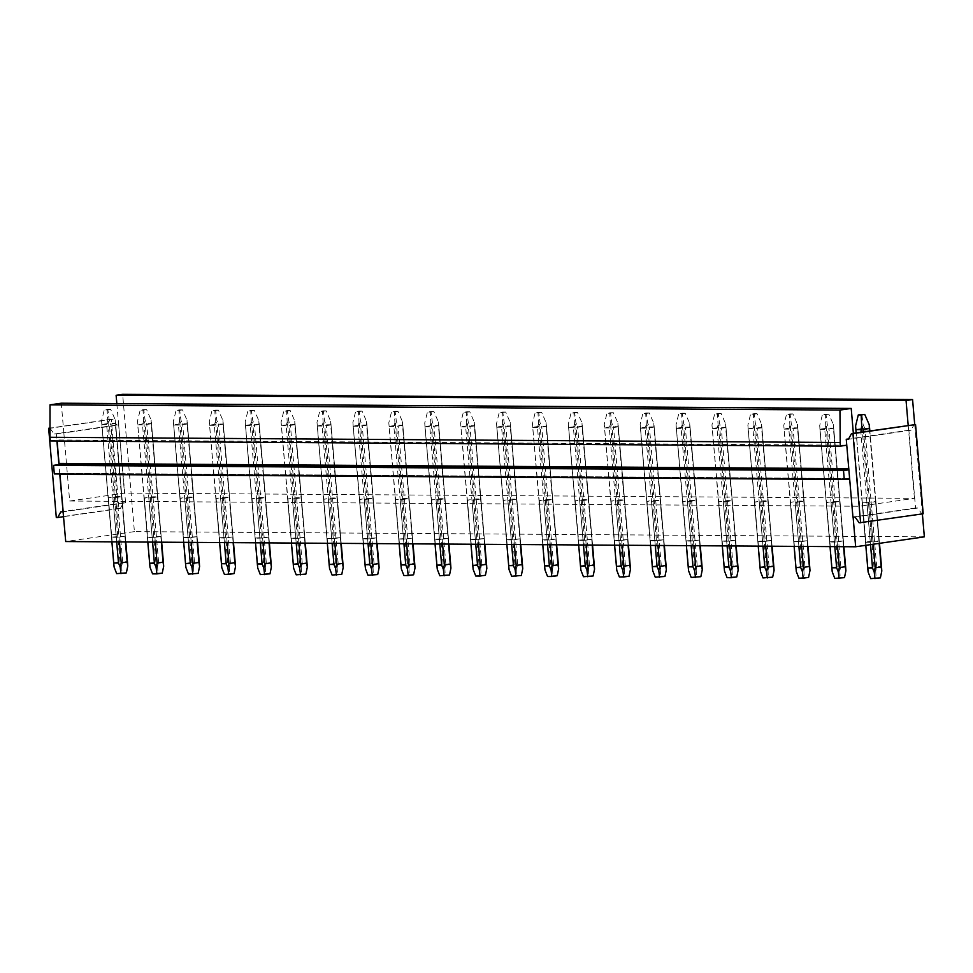 <?xml version="1.0" encoding="UTF-8"?>
<svg xmlns="http://www.w3.org/2000/svg" width="973" height="973" viewBox="0 0 973 973"><rect width="100%" height="100%" fill="white"/><g stroke="black" fill="none" stroke-linecap="round" stroke-linejoin="round"><path stroke-width="0.73" stroke-dasharray="4.87 3.65" d="M866.931 502.834L870.312 542.302L873.036 542.095L869.643 502.627L875.907 501.594L862.139 502.773L869.643 502.627M873.036 542.095L878.96 541.243L875.578 501.776M69.667 501.022L124.495 493.104L914.438 498.334L859.609 506.252L69.667 501.022L63.841 432.961L54.172 434.031L50 428.278M833.739 502.396L840.003 501.35L835.211 501.277L826.235 502.53L833.739 502.396L837.121 541.864L834.408 542.07L829.616 541.997L826.564 502.348M797.836 502.153L804.099 501.107L799.307 501.046L790.331 502.287L797.836 502.153L801.217 541.62L793.737 541.803L790.66 502.104M761.932 501.922L768.184 500.876L763.391 500.803L754.428 502.056L761.932 501.922L765.313 541.389L762.601 541.596L757.809 541.523L754.744 501.873M726.028 501.679L732.28 500.633L727.488 500.56L718.512 501.813L726.028 501.679L729.409 541.146L721.93 541.329L718.84 501.63M690.112 501.448L696.376 500.402L691.584 500.329L682.608 501.582L690.112 501.448L693.506 540.903L690.781 541.122L685.989 541.049L682.937 501.399M654.209 501.204L660.472 500.158L655.68 500.086L646.704 501.338L654.209 501.204L657.59 540.672L650.122 540.854L647.033 501.156M618.305 500.961L624.569 499.927L619.777 499.854L610.801 501.107L618.305 500.961L621.686 540.429L618.974 540.647L614.182 540.574L611.129 500.925M582.401 500.73L588.653 499.684L583.861 499.611L574.897 500.864L582.401 500.73L585.782 540.197L583.07 540.404L578.278 540.331L575.213 500.681M546.498 500.487L552.749 499.453L547.957 499.38L538.981 500.633L546.498 500.487L549.879 539.954L542.399 540.137L539.31 500.438M510.582 500.256L516.845 499.21L512.053 499.137L503.077 500.39L510.582 500.256L513.975 539.723L511.251 539.93L506.459 539.857L503.406 500.207M474.678 500.013L480.942 498.979L476.15 498.906L467.174 500.158L474.678 500.013L478.059 539.48L470.579 539.662L467.502 499.964M438.774 499.781L445.026 498.735L440.246 498.663L431.27 499.915L438.774 499.781L442.156 539.249L439.443 539.456L434.651 539.383L431.598 499.733M402.871 499.538L409.122 498.492L404.33 498.431L395.366 499.672L402.871 499.538L406.252 539.006L398.772 539.188L395.683 499.49M366.967 499.307L373.218 498.261L368.426 498.188L359.451 499.441L366.967 499.307L370.348 538.774L367.636 538.981L362.844 538.908L359.779 499.258M331.051 499.064L337.315 498.018L332.523 497.945L323.547 499.198L331.051 499.064L334.444 538.531L326.964 538.714L323.875 499.015M295.147 498.821L301.411 497.787L296.619 497.714L287.643 498.967L295.147 498.821L298.529 538.288L295.816 538.507L291.024 538.434L287.972 498.784M259.244 498.59L265.495 497.544L260.703 497.471L251.739 498.723L259.244 498.59L262.625 538.057L255.145 538.239L252.056 498.541M223.34 498.346L229.592 497.312L224.799 497.239L215.836 498.492L223.34 498.346L226.721 537.814L224.009 538.033L219.217 537.96L216.152 498.298M187.424 498.115L193.688 497.069L188.896 496.996L179.92 498.249L187.424 498.115L190.817 537.582L188.093 537.789L183.313 537.716L180.248 498.067M151.52 497.872L157.784 496.838L152.992 496.765L144.016 498.018L151.52 497.872L154.902 537.339L147.434 537.522L144.345 497.823M115.617 497.641L121.88 496.595L117.088 496.522L108.112 497.775L115.617 497.641L118.998 537.108L116.286 537.315L111.494 537.242L108.441 497.592M116.821 403.576L118.67 425.031L63.841 432.961L61.287 403.211M118.937 424.994L116.784 424.982L112.698 419.241L111.263 419.229L118.913 508.453L120.348 508.465L123.449 502.773L125.602 502.786L118.67 425.031L124.495 493.104M908.186 425.396L914.438 498.334M870.312 542.302L865.556 542.277L862.175 502.81M871.115 501.521L874.496 540.988L879.264 541.012L875.882 501.545M116.784 424.982L54.172 434.031M125.602 502.786L63.172 511.81M924.35 536.853L134.408 531.623L122.647 394.345M134.408 531.623L65.714 541.547M112.698 419.241L50.085 428.278M922.38 513.902L914.717 424.544M923.207 513.78L921.772 513.768L917.697 508.028L915.544 508.015L908.867 430.224L911.02 430.236L914.121 424.544M915.544 508.015L852.932 517.064M917.697 508.028L855.085 517.077M59.742 473.973L58.903 464.133M59.888 473.973A1.155 0.9 90.4 0 0 58.964 473.267L54.306 473.936M56.92 440.976L57.006 439.966L57.103 440.976M846.765 445.22L848.772 468.645M848.833 469.363A1.155 0.9 90.4 0 0 848.955 468.645M846.948 445.196L57.006 439.966M853.114 517.064L849.891 479.519A1.155 0.9 90.4 0 0 849.648 478.85M50.304 440.939L56.835 439.991L56.325 434.043M921.772 513.768L859.159 522.817M911.02 430.236L848.407 439.285M908.867 430.224L848.602 438.932M859.609 506.252L853.357 433.326M111.263 419.229L50 428.084M118.913 508.453L56.3 517.502M120.348 508.465L63.586 516.663M123.449 502.773L60.837 511.822M874.496 540.988L871.784 541.195L868.403 501.727M871.784 541.195L865.848 542.046L862.467 502.579M837.121 541.864L843.056 541L839.675 501.533M829.945 541.815L843.056 541M801.217 541.62L807.152 540.769L803.771 501.302M794.041 541.572L807.152 540.769M765.313 541.389L771.248 540.526L767.867 501.059M758.137 541.341L771.248 540.526M729.409 541.146L735.345 540.283L731.951 500.827M722.221 541.097L735.345 540.283M693.506 540.903L699.429 540.051L696.048 500.584M686.318 540.866L699.429 540.051M657.59 540.672L663.525 539.808L660.144 500.341M650.414 540.623L663.525 539.808M621.686 540.429L627.621 539.577L624.24 500.11M614.51 540.38L627.621 539.577M585.782 540.197L591.718 539.334L588.337 499.867M578.607 540.149L591.718 539.334M549.879 539.954L555.814 539.103L552.421 499.636M542.691 539.906L555.814 539.103M513.975 539.723L519.898 538.86L516.517 499.392M506.787 539.674L519.898 538.86M478.059 539.48L483.995 538.628L480.613 499.161M470.883 539.431L483.995 538.628M442.156 539.249L448.091 538.385L444.71 498.918M434.98 539.2L448.091 538.385M406.252 539.006L412.187 538.154L408.806 498.687M399.064 538.957L412.187 538.154M370.348 538.774L376.283 537.911L372.89 498.444M363.16 538.726L376.283 537.911M334.444 538.531L340.368 537.668L336.986 498.212M327.256 538.483L340.368 537.668M298.529 538.288L304.464 537.437L301.083 497.969M291.353 538.251L304.464 537.437M262.625 538.057L268.56 537.193L265.179 497.726M255.449 538.008L268.56 537.193M226.721 537.814L232.656 536.962L229.275 497.495M219.533 537.765L232.656 536.962M190.817 537.582L196.753 536.719L193.359 497.252M183.629 537.534L196.753 536.719M154.902 537.339L160.837 536.488L157.456 497.021M147.726 537.291L160.837 536.488M118.998 537.108L124.933 536.245L121.552 496.777M111.822 537.06L124.933 536.245M843.36 540.781L839.967 501.314M829.653 542.034L826.259 502.567L829.616 541.997M834.408 542.07L831.027 502.603M835.88 540.952L832.499 501.484M838.592 540.745L835.211 501.277M804.099 501.107L807.481 540.574L804.063 501.071M790.331 502.287L793.713 541.754L790.356 502.336M798.505 541.827L795.123 502.36M799.976 540.72L796.583 501.253M802.689 540.501L799.307 501.046M771.54 540.295L768.159 500.84L771.577 540.343M757.833 541.56L754.452 502.092L757.809 541.523M762.601 541.596L759.22 502.129M764.06 540.477L760.679 501.01M766.785 540.27L763.391 500.803M732.28 500.633L735.661 540.1L732.255 500.596M721.93 541.329L718.548 501.861M726.697 541.353L723.304 501.886M728.157 540.246L724.776 500.779M730.869 540.027L727.488 500.56M699.733 539.82L696.352 500.353M686.026 541.085L682.645 501.618M690.781 541.122L687.4 501.654M692.253 540.003L688.872 500.536M694.965 539.796L691.584 500.329M663.829 539.589L660.436 500.122M650.122 540.854L646.729 501.387M654.878 540.879L651.496 501.411M656.349 539.76L652.968 500.304M659.062 539.553L655.68 500.086M627.913 539.346L624.532 499.879M614.206 540.611L610.825 501.144M618.974 540.647L615.593 501.18M620.446 539.529L617.052 500.061M623.158 539.322L619.777 499.854M592.01 539.115L588.629 499.648M578.303 540.368L574.921 500.913M583.07 540.404L579.689 500.937M584.53 539.285L581.149 499.818M587.254 539.078L583.861 499.611M556.106 538.872L552.725 499.404M542.399 540.137L539.018 500.669M547.167 540.161L543.773 500.706M548.626 539.054L545.245 499.587M551.338 538.847L547.957 499.38M520.202 538.641L516.821 499.173M506.495 539.893L503.114 500.426M511.251 539.93L507.87 500.463M512.722 538.811L509.341 499.344M515.435 538.604L512.053 499.137M484.299 538.397L480.905 498.93M470.579 539.662L467.198 500.195M475.347 539.687L471.966 500.219M476.819 538.58L473.437 499.113M479.531 538.373L476.15 498.906M448.383 538.166L445.002 498.699L448.419 538.203M434.676 539.419L431.294 499.952L434.651 539.383M439.443 539.456L436.062 499.988M440.915 538.337L437.522 498.869M443.627 538.13L440.246 498.663M409.122 498.492L412.503 537.96L409.098 498.456M395.366 499.672L398.748 539.139L395.391 499.721M403.54 539.212L400.158 499.745M404.999 538.105L401.618 498.638M407.711 537.887L404.33 498.431M376.575 537.68L373.194 498.225L376.6 537.728M362.868 538.945L359.487 499.477L362.844 538.908M367.636 538.981L364.243 499.514M369.095 537.862L365.714 498.395M371.808 537.655L368.426 498.188M337.315 498.018L340.696 537.485L337.29 497.981M326.964 538.714L323.571 499.246M331.72 538.738L328.339 499.271M333.192 537.631L329.811 498.164M335.904 537.412L332.523 497.945M304.768 537.205L301.375 497.738M291.049 538.47L287.667 499.003M295.816 538.507L292.435 499.04M297.288 537.388L293.895 497.921M300 537.181L296.619 497.714M268.852 536.974L265.471 497.507M255.145 538.239L251.764 498.772M259.913 538.264L256.531 498.796M261.372 537.145L257.991 497.69M264.097 536.938L260.703 497.471M232.948 536.731L229.567 497.264M219.241 537.996L215.86 498.529M224.009 538.033L220.628 498.565M225.468 536.914L222.087 497.446M228.181 536.707L224.799 497.239M197.045 536.5L193.663 497.033M183.338 537.753L179.956 498.285M188.093 537.789L184.712 498.322M189.565 536.67L186.184 497.203M192.277 536.464L188.896 496.996M161.141 536.257L157.76 496.789M147.434 537.522L144.04 498.054M152.189 537.546L148.808 498.091M153.661 536.439L150.28 496.972M156.373 536.232L152.992 496.765M125.225 536.026L121.844 496.558M111.518 537.278L108.137 497.811M116.286 537.315L112.904 497.848M117.757 536.196L114.364 496.729M120.47 535.989L117.088 496.522M873.219 544.235L863.574 431.842M879.154 543.384L869.509 430.99M870.519 544.637L860.886 432.231M876.709 566.724L864.839 428.302L869.607 428.339L881.465 566.748L876.709 566.724L875.712 570.932L873.985 566.931L868.062 567.794L855.595 425.882M868.062 567.794L868.123 572.027M865.812 545.306L856.179 432.912L865.788 545.318M875.712 570.932L876.077 577.853L870.713 578.619M864.839 428.302L863.185 424.787L861.871 414.401M873.985 566.931L862.127 428.509L863.185 424.787M862.127 428.509L856.191 429.373M880.383 577.877L876.077 577.853M843.542 546.692L833.399 428.327L827.464 429.178L825.785 425.688L825.262 414.693L822.392 414.68L825.968 414.157L827.281 424.544L828.935 428.059L833.691 428.096L833.375 424.593L828.838 414.182L825.262 414.693M837.534 546.656L827.464 429.178M834.798 546.644L824.751 429.385L825.785 425.688M833.399 428.327L833.375 424.593M833.691 428.096L845.561 566.517L840.794 566.481L839.808 570.689L838.081 566.7L832.146 567.551L819.692 425.639L822.392 414.68M832.146 567.551L832.219 571.796M819.825 427.792L830.018 546.607L819.692 425.639M839.808 570.689L840.173 577.609L834.798 578.388M828.838 414.182L825.968 414.157M838.081 566.7L826.223 428.278L827.281 424.544M840.794 566.481L828.935 428.059M826.223 428.278L820.288 429.129M824.751 429.385L819.984 429.361M844.479 577.646L840.173 577.609M807.639 546.461L797.495 428.084L791.56 428.947L789.881 425.444L789.358 414.462L786.488 414.437L790.064 413.926L791.377 424.313L793.031 427.828L797.787 427.865L797.471 424.35L792.934 413.939L789.358 414.462M801.63 546.425L791.56 428.947M798.894 546.4L788.848 429.154L789.881 425.444M797.495 428.084L797.471 424.35M797.787 427.865L809.658 566.274L804.89 566.25L803.905 570.458L802.178 566.456L796.242 567.308L783.788 425.408L786.488 414.437M796.242 567.308L796.315 571.552M794.138 546.376L783.788 425.408M803.905 570.458L804.257 577.378L798.894 578.144M792.934 413.939L790.064 413.926M802.178 566.456L790.307 428.035L791.377 424.313M804.89 566.25L793.031 427.828M790.307 428.035L784.384 428.898M788.848 429.154L784.08 429.117M808.575 577.403L804.257 577.378M771.735 546.218L761.591 427.852L755.656 428.704L753.966 425.213L753.455 414.218L750.572 414.206L754.16 413.683L755.462 424.07L757.116 427.585L761.883 427.621L761.567 424.119L757.03 413.707L753.455 414.218M765.727 546.181L755.656 428.704M762.99 546.169L752.944 428.911L753.966 425.213M761.591 427.852L761.567 424.119M761.883 427.621L773.754 566.043L768.986 566.006L768.001 570.214L766.274 566.213L760.339 567.077L747.872 425.165L750.572 414.206M760.339 567.077L760.412 571.309M748.018 427.317L758.198 546.133L747.872 425.165M768.001 570.214L768.354 577.135L762.99 577.913M757.03 413.707L754.16 413.683M766.274 566.213L754.403 427.804L755.462 424.07M768.986 566.006L757.116 427.585M754.403 427.804L748.468 428.655M752.944 428.911L748.176 428.886M772.659 577.159L768.354 577.135M735.831 545.987L725.676 427.609L719.752 428.461L718.062 424.97L717.539 413.987L714.669 413.963L718.244 413.452L719.558 423.839L721.212 427.354L725.98 427.378L725.651 423.875L721.127 413.464L717.539 413.987M729.823 545.95L719.752 428.461M727.086 545.926L717.028 428.679L718.062 424.97M725.676 427.609L725.651 423.875M725.98 427.378L737.838 565.799L733.083 565.775L732.085 569.983L730.37 565.982L724.435 566.833L711.968 424.933L714.669 413.963M724.435 566.833L724.496 571.078M722.319 545.889L711.968 424.933M732.085 569.983L732.45 576.904L727.086 577.67M721.127 413.464L718.244 413.452M730.37 565.982L718.5 427.561L719.558 423.839M733.083 565.775L721.212 427.354M718.5 427.561L712.564 428.424M717.028 428.679L712.272 428.643M736.756 576.928L732.45 576.904M699.928 545.744L689.772 427.366L683.837 428.229L682.158 424.739L681.635 413.744L678.765 413.72L682.341 413.209L683.654 423.596L685.308 427.111L690.076 427.147L689.748 423.632L685.211 413.233L681.635 413.744M693.907 545.707L683.837 428.229M691.183 545.695L681.124 428.436L682.158 424.739M689.772 427.366L689.748 423.632M690.076 427.147L701.934 565.568L697.179 565.532L696.182 569.74L694.454 565.739L688.531 566.602L676.065 424.69L678.765 413.72M688.531 566.602L688.592 570.835M676.199 426.843L686.391 545.658L676.065 424.69M696.182 569.74L696.546 576.661L691.183 577.439M685.211 413.233L682.341 413.209M694.454 565.739L682.596 427.329L683.654 423.596M697.179 565.532L685.308 427.111M682.596 427.329L676.661 428.181M681.124 428.436L676.357 428.412M700.852 576.685L696.546 576.661M664.012 545.512L653.868 427.135L647.933 427.986L646.254 424.496L645.731 413.501L642.861 413.489L646.437 412.966L647.75 423.364L649.405 426.879L654.16 426.904L653.844 423.401L649.307 412.99L645.731 413.501M658.003 545.464L647.933 427.986M655.267 545.452L645.221 428.205L646.254 424.496M653.868 427.135L653.844 423.401M654.16 426.904L666.031 565.325L661.263 565.301L660.278 569.509L658.551 565.508L652.615 566.359L640.161 424.459L642.861 413.489M652.615 566.359L652.688 570.604M640.295 426.6L650.487 545.415L640.161 424.459M660.278 569.509L660.643 576.417L655.267 577.196M649.307 412.99L646.437 412.966M658.551 565.508L646.692 427.086L647.75 423.364M661.263 565.301L649.405 426.879M646.692 427.086L640.757 427.938M645.221 428.205L640.453 428.169M664.948 576.454L660.643 576.417M628.108 545.269L617.964 426.892L612.029 427.755L610.351 424.264L609.828 413.27L606.957 413.245L610.533 412.734L611.847 423.121L613.489 426.636L618.256 426.673L617.94 423.158L613.404 412.747L609.828 413.27M622.1 545.233L612.029 427.755M619.363 545.208L609.317 427.962L610.351 424.264M617.964 426.892L617.94 423.158M618.256 426.673L630.127 565.094L625.359 565.058L624.374 569.266L622.647 565.264L616.712 566.128L604.257 424.216L606.957 413.245M616.712 566.128L616.785 570.36M614.608 545.184L604.257 424.216M624.374 569.266L624.727 576.186L619.363 576.965M613.404 412.747L610.533 412.734M622.647 565.264L610.776 426.843L611.847 423.121M625.359 565.058L613.489 426.636M610.776 426.843L604.841 427.706M609.317 427.962L604.549 427.925M629.045 576.211L624.727 576.186M592.204 545.038L582.061 426.661L576.125 427.512L574.435 424.021L573.924 413.026L571.042 413.014L574.629 412.491L575.931 422.89L577.585 426.405L582.353 426.429L582.024 422.927L577.5 412.516L573.924 413.026M586.196 544.989L576.125 427.512M583.459 544.977L573.413 427.731L574.435 424.021M582.061 426.661L582.024 422.927M582.353 426.429L594.223 564.851L589.456 564.814L588.47 569.035L586.743 565.033L580.808 565.885L568.341 423.985L571.042 413.014M580.808 565.885L580.881 570.129M568.487 426.125L578.667 544.941L568.341 423.985M588.47 569.035L588.823 575.943L583.459 576.721M577.5 412.516L574.629 412.491M586.743 565.033L574.873 426.612L575.931 422.89M589.456 564.814L577.585 426.405M574.873 426.612L568.937 427.463M573.413 427.731L568.646 427.694M593.129 575.98L588.823 575.943M556.301 544.795L546.145 426.417L540.222 427.281L538.531 423.778L538.008 412.795L535.138 412.771L538.714 412.26L540.027 422.647L541.681 426.162L546.449 426.198L546.121 422.683L541.596 412.272L538.008 412.795M550.292 544.758L540.222 427.281M547.556 544.734L537.497 427.488L538.531 423.778M546.145 426.417L546.121 422.683M546.449 426.198L558.307 564.62L553.552 564.583L552.555 568.791L550.84 564.79L544.904 565.654L532.438 423.741L535.138 412.771M544.904 565.654L544.965 569.886M542.788 544.71L532.438 423.741M552.555 568.791L552.919 575.712L547.556 576.49M541.596 412.272L538.714 412.26M550.84 564.79L538.969 426.369L540.027 422.647M553.552 564.583L541.681 426.162M538.969 426.369L533.034 427.232M537.497 427.488L532.742 427.451M557.225 575.736L552.919 575.712M520.397 544.564L510.241 426.186L504.306 427.038L502.627 423.547L502.104 412.552L499.234 412.54L502.81 412.017L504.123 422.404L505.778 425.931L510.545 425.955L510.217 422.452L505.68 412.041L502.104 412.552M514.376 544.515L504.306 427.038M511.652 544.503L501.594 427.244L502.627 423.547M510.241 426.186L510.217 422.452M510.545 425.955L522.404 564.376L517.648 564.34L516.651 568.548L514.924 564.559L509.001 565.41L496.534 423.51L499.234 412.54M509.001 565.41L509.061 569.655M496.668 425.651L506.86 544.466L496.534 423.51M516.651 568.548L517.016 575.469L511.652 576.247M505.68 412.041L502.81 412.017M514.924 564.559L503.065 426.138L504.123 422.404M517.648 564.34L505.778 425.931M503.065 426.138L497.13 426.989M501.594 427.244L496.826 427.22M521.321 575.505L517.016 575.469M484.481 544.321L474.338 425.943L468.402 426.806L466.724 423.304L466.201 412.321L463.33 412.297L466.906 411.786L468.22 422.173L469.874 425.688L474.629 425.724L474.313 422.209L469.777 411.798L466.201 412.321M478.473 544.284L468.402 426.806M475.736 544.26L465.69 427.013L466.724 423.304M474.338 425.943L474.313 422.209M474.629 425.724L486.5 564.133L481.732 564.109L480.747 568.317L479.02 564.316L473.085 565.179L460.63 423.267L463.33 412.297M473.085 565.179L473.158 569.412M470.981 544.235L460.63 423.267M480.747 568.317L481.112 575.238L475.736 576.004M469.777 411.798L466.906 411.786M479.02 564.316L467.149 425.894L468.22 422.173M481.732 564.109L469.874 425.688M467.149 425.894L461.226 426.758M465.69 427.013L460.922 426.977M485.418 575.262L481.112 575.238M448.577 544.077L438.434 425.712L432.499 426.563L430.82 423.073L430.297 412.078L427.427 412.066L431.003 411.543L432.316 421.929L433.958 425.444L438.726 425.481L438.409 421.978L433.873 411.567L430.297 412.078M442.569 544.041L432.499 426.563M439.832 544.029L429.786 426.77L430.82 423.073M438.434 425.712L438.409 421.978M438.726 425.481L450.596 563.902L445.829 563.866L444.843 568.074L443.116 564.085L437.181 564.936L424.727 423.024L427.427 412.066M437.181 564.936L437.254 569.181M424.86 425.177L435.04 543.992L424.727 423.024M444.843 568.074L445.196 574.994L439.832 575.773M433.873 411.567L431.003 411.543M443.116 564.085L431.246 425.663L432.316 421.929M445.829 563.866L433.958 425.444M431.246 425.663L425.31 426.515M429.786 426.77L425.019 426.746M449.514 575.031L445.196 574.994M412.674 543.846L402.518 425.469L396.595 426.332L394.904 422.829L394.393 411.847L391.511 411.822L395.099 411.311L396.4 421.698L398.054 425.213L402.822 425.25L402.494 421.735L397.969 411.324L394.393 411.847M406.665 543.81L396.595 426.332M403.929 543.785L393.87 426.539L394.904 422.829M402.518 425.469L402.494 421.735M402.822 425.25L414.693 563.659L409.925 563.635L408.94 567.843L407.213 563.841L401.277 564.693L388.811 422.793L391.511 411.822M401.277 564.693L401.35 568.937M399.161 543.761L388.811 422.793M408.94 567.843L409.292 574.763L403.929 575.529M397.969 411.324L395.099 411.311M407.213 563.841L395.342 425.42L396.4 421.698M409.925 563.635L398.054 425.213M395.342 425.42L389.407 426.283M393.87 426.539L389.115 426.502M413.598 574.788L409.292 574.763M376.77 543.603L366.614 425.237L360.679 426.089L359.001 422.598L358.478 411.603L355.607 411.591L359.183 411.068L360.496 421.455L362.151 424.97L366.918 425.006L366.59 421.504L362.065 411.093L358.478 411.603M370.762 543.566L360.679 426.089M368.025 543.554L357.967 426.296L359.001 422.598M366.614 425.237L366.59 421.504M366.918 425.006L378.777 563.428L374.021 563.391L373.024 567.6L371.309 563.598L365.374 564.462L352.907 422.55L355.607 411.591M365.374 564.462L365.434 568.694M353.053 424.702L363.233 543.518L352.907 422.55M373.024 567.6L373.389 574.52L368.025 575.298M362.065 411.093L359.183 411.068M371.309 563.598L359.438 425.189L360.496 421.455M374.021 563.391L362.151 424.97M359.438 425.189L353.503 426.04M357.967 426.296L353.211 426.271M377.694 574.544L373.389 574.52M340.854 543.372L330.711 424.994L324.775 425.846L323.097 422.355L322.574 411.372L319.703 411.348L323.279 410.837L324.593 421.224L326.247 424.739L331.002 424.763L330.686 421.26L326.15 410.849L322.574 411.372M334.846 543.335L324.775 425.846M332.121 543.311L322.063 426.065L323.097 422.355M330.711 424.994L330.686 421.26M331.002 424.763L342.873 563.185L338.118 563.16L337.12 567.368L335.393 563.367L329.458 564.218L317.003 422.318L319.703 411.348M329.458 564.218L329.531 568.463M317.137 424.459L327.329 543.275L317.003 422.318M337.12 567.368L337.485 574.289L332.109 575.055M326.15 410.849L323.279 410.837M335.393 563.367L323.535 424.946L324.593 421.224M338.118 563.16L326.247 424.739M323.535 424.946L317.599 425.809M322.063 426.065L317.295 426.028M341.791 574.313L337.485 574.289M304.95 543.129L294.807 424.751L288.872 425.615L287.193 422.124L286.67 411.129L283.8 411.105L287.376 410.594L288.689 420.981L290.343 424.496L295.099 424.532L294.783 421.017L290.246 410.618L286.67 411.129M298.942 543.092L288.872 425.615M296.206 543.08L286.159 425.821L287.193 422.124M294.807 424.751L294.783 421.017M295.099 424.532L306.969 562.953L302.202 562.917L301.216 567.125L299.489 563.124L293.554 563.987L281.1 422.075L283.8 411.105M293.554 563.987L293.627 568.22M291.45 543.043L281.1 422.075M301.216 567.125L301.581 574.046L296.206 574.824M290.246 410.618L287.376 410.594M299.489 563.124L287.619 424.714L288.689 420.981M302.202 562.917L290.343 424.496M287.619 424.714L281.696 425.566M286.159 425.821L281.392 425.797M305.887 574.07L301.581 574.046M269.047 542.898L258.903 424.52L252.968 425.371L251.289 421.881L250.766 410.886L247.896 410.874L251.472 410.351L252.785 420.75L254.427 424.264L259.195 424.289L258.879 420.786L254.342 410.375L250.766 410.886M263.038 542.849L252.968 425.371M260.302 542.837L250.256 425.59L251.289 421.881M258.903 424.52L258.879 420.786M259.195 424.289L271.066 562.71L266.298 562.686L265.313 566.894L263.586 562.893L257.65 563.744L245.196 421.844L247.896 410.874M257.65 563.744L257.723 567.989M245.33 423.985L255.51 542.8L245.196 421.844M265.313 566.894L265.665 573.802L260.302 574.581M254.342 410.375L251.472 410.351M263.586 562.893L251.715 424.471L252.785 420.75M266.298 562.686L254.427 424.264M251.715 424.471L245.78 425.323M250.256 425.59L245.488 425.554M269.983 573.839L265.665 573.802M233.143 542.654L222.987 424.277L217.064 425.14L215.374 421.65L214.863 410.655L211.98 410.63L215.568 410.12L216.87 420.506L218.524 424.021L223.291 424.058L222.963 420.543L218.439 410.132L214.863 410.655M227.135 542.618L217.064 425.14M224.398 542.593L214.34 425.347L215.374 421.65M222.987 424.277L222.963 420.543M223.291 424.058L235.162 562.479L230.394 562.443L229.409 566.651L227.682 562.649L221.747 563.513L209.28 421.601L211.98 410.63M221.747 563.513L221.82 567.745M219.63 542.569L209.28 421.601M229.409 566.651L229.762 573.571L224.398 574.35M218.439 410.132L215.568 410.12M227.682 562.649L215.811 424.228L216.87 420.506M230.394 562.443L218.524 424.021M215.811 424.228L209.876 425.092M214.34 425.347L209.584 425.31M234.067 573.596L229.762 573.571M197.239 542.423L187.084 424.046L181.148 424.897L179.47 421.406L178.947 410.411L176.077 410.399L179.652 409.876L180.966 420.263L182.62 423.79L187.388 423.814L187.059 420.312L182.535 409.901L178.947 410.411M191.231 542.375L181.148 424.897M188.494 542.362L178.436 425.104L179.47 421.406M187.084 424.046L187.059 420.312M187.388 423.814L199.246 562.236L194.491 562.199L193.493 566.42L191.766 562.418L185.843 563.27L173.376 421.37L176.077 410.399M185.843 563.27L185.904 567.514M173.51 423.51L183.702 542.326L173.376 421.37M193.493 566.42L193.858 573.328L188.494 574.106M182.535 409.901L179.652 409.876M191.766 562.418L179.908 423.997L180.966 420.263M194.491 562.199L182.62 423.79M179.908 423.997L173.972 424.848M178.436 425.104L173.681 425.079M198.164 573.365L193.858 573.328M161.323 542.18L151.18 423.802L145.245 424.666L143.566 421.163L143.043 410.18L140.173 410.156L143.749 409.645L145.062 420.032L146.716 423.547L151.472 423.583L151.156 420.068L146.619 409.657L143.043 410.18M155.315 542.143L145.245 424.666M152.591 542.119L142.532 424.873L143.566 421.163M151.18 423.802L151.156 420.068M151.472 423.583L163.342 561.993L158.575 561.968L157.59 566.177L155.862 562.175L149.927 563.039L137.473 421.127L140.173 410.156M149.927 563.039L150 567.271M147.823 542.095L137.473 421.127M157.59 566.177L157.954 573.097L152.579 573.875M146.619 409.657L143.749 409.645M155.862 562.175L144.004 423.754L145.062 420.032M158.575 561.968L146.716 423.547M144.004 423.754L138.069 424.617M142.532 424.873L137.765 424.836M162.26 573.121L157.954 573.097M125.42 541.949L115.276 423.571L109.341 424.423L107.662 420.932L107.139 409.937L104.269 409.925L107.845 409.402L109.158 419.789L110.813 423.316L115.568 423.34L115.252 419.837L110.715 409.426L107.139 409.937M119.411 541.9L109.341 424.423M116.675 541.888L106.629 424.629L107.662 420.932M115.276 423.571L115.252 419.837M115.568 423.34L127.439 561.762L122.671 561.725L121.686 565.933L119.959 561.944L114.023 562.795L101.569 420.895L104.269 409.925M114.023 562.795L114.096 567.04M101.703 423.036L111.895 541.852L101.569 420.895M121.686 565.933L122.039 572.854L116.675 573.632M110.715 409.426L107.845 409.402M119.959 561.944L108.088 423.523L109.158 419.789M122.671 561.725L110.813 423.316M108.088 423.523L102.165 424.374M106.629 424.629L101.861 424.605M126.356 572.89L122.039 572.854M848.894 478.497L58.964 473.267M59.061 473.267L849.003 478.497M865.52 542.229L862.139 502.773M879.288 541.049L875.907 501.594M843.384 540.818L840.003 501.35M721.905 541.28L718.512 501.813M699.757 539.869L696.376 500.402M685.989 541.049L682.608 501.582M663.854 539.626L660.472 500.158M650.086 540.806L646.704 501.338M627.95 539.395L624.569 499.927M614.182 540.574L610.801 501.107M592.046 539.151L588.653 499.684M578.278 540.331L574.897 500.864M556.13 538.92L552.749 499.453M542.375 540.1L538.981 500.633M520.227 538.677L516.845 499.21M506.459 539.857L503.077 500.39M484.323 538.434L480.942 498.979M470.555 539.614L467.174 500.158M326.928 538.665L323.547 499.198M304.792 537.254L301.411 497.787M291.024 538.434L287.643 498.967M268.889 537.011L265.495 497.544M255.121 538.191L251.739 498.723M232.973 536.78L229.592 497.312M219.217 537.96L215.836 498.492M197.069 536.537L193.688 497.069M183.313 537.716L179.92 498.249M161.165 536.305L157.784 496.838M147.397 537.485L144.016 498.018M125.262 536.062L121.88 496.595M111.494 537.242L108.112 497.775M879.483 543.335L869.85 430.942M843.883 546.704L833.593 426.612M794.114 546.376L783.922 427.548M807.979 546.461L797.69 426.369M772.076 546.23L761.786 426.138M722.294 545.889L712.114 427.074M736.172 545.987L725.87 425.894M700.268 545.744L689.966 425.663M664.352 545.512L654.063 425.42M614.583 545.184L604.391 426.369M628.449 545.269L618.159 425.177M592.545 545.038L582.243 424.946M542.764 544.71L532.584 425.882M556.641 544.795L546.34 424.702M520.737 544.564L510.436 424.471M470.956 544.235L460.764 425.408M484.822 544.321L474.532 424.228M448.918 544.089L438.628 423.997M399.137 543.761L388.957 424.933M413.014 543.846L402.713 423.754M377.11 543.615L366.809 423.523M341.207 543.372L330.905 423.279M291.426 543.043L281.233 424.228M305.291 543.129L295.001 423.048M269.387 542.898L259.098 422.805M219.606 542.569L209.426 423.754M233.484 542.654L223.182 422.562M197.58 542.423L187.278 422.331M147.799 542.095L137.607 423.267M161.664 542.18L151.374 422.087M125.76 541.949L115.471 421.856"/><path stroke-width="1.46" d="M914.717 424.544L912.577 399.575L906.058 400.523L116.115 395.293L116.821 403.576M906.058 400.523L908.186 425.396M912.577 399.575L122.647 394.345L116.115 395.293M922.38 513.902L924.35 536.853L855.656 546.777L65.714 541.547L59.742 473.973M844.248 479.166L843.506 470.591L848.164 469.923A1.155 0.9 90.4 0 0 848.833 469.363L846.255 439.273L848.407 439.285L851.509 433.593L915.557 424.556L923.207 513.78L859.159 522.817L855.085 517.077L852.932 517.064L849.648 478.85A1.155 0.9 90.4 0 0 848.894 478.497L844.248 479.166L54.306 473.936L53.576 465.362L58.222 464.693A1.155 0.9 90.4 0 0 58.903 464.133L56.92 440.976M63.172 511.81L59.949 474.289A1.155 0.9 90.4 0 0 59.888 473.973M58.903 464.133A1.155 0.9 90.4 0 0 59.025 463.416L57.103 440.976M849.648 478.85L848.833 469.363M843.506 470.591L53.576 465.362M839.93 442.508L49.988 437.278L50.012 404.841L839.954 410.071L840.234 446.169L846.765 445.22M840.234 446.169L50.304 440.939L49.988 437.278M851.509 433.593L852.944 433.605L860.594 522.829M915.557 424.556L852.944 433.605M848.602 438.932L846.255 439.273M50.012 404.841L61.287 403.211L851.217 408.441L839.954 410.071M853.357 433.326L851.217 408.441M50 428.084L48.65 428.278L56.3 517.502L57.735 517.514L60.837 511.822L62.99 511.834M50 428.278L48.65 428.278M63.586 516.663L57.735 517.514M855.656 546.777L853.114 517.064M870.519 544.637L872.526 568.05L874.216 572.063L875.238 567.831L881.173 566.979L881.806 570.969L880.383 577.877L870.713 578.619L868.123 572.027L865.788 545.318L867.88 569.704M874.216 572.063L875.019 578.655M869.509 430.99L869.303 428.558L863.367 429.421L861.689 425.919L861.166 414.936L858.295 414.912L864.742 414.413L861.166 414.936M875.238 567.831L873.219 544.235M863.574 431.842L863.367 429.421M881.173 566.979L879.154 543.384M860.886 432.231L861.689 425.919M872.526 568.05L867.758 568.013M869.303 428.558L869.278 424.824L864.742 414.413M855.766 428.351L856.155 432.924L855.595 425.882L858.295 414.912M869.607 428.339L869.278 424.824M860.655 429.628L855.899 429.592M881.465 566.748L881.806 570.969M834.798 546.644L836.622 567.806L838.312 571.832L839.334 567.6L845.269 566.736L845.902 570.737L844.479 577.646L834.798 578.388L832.219 571.796L830.018 546.607L831.976 569.46M838.312 571.832L839.115 578.412M839.334 567.6L837.534 546.656M845.269 566.736L843.542 546.692M836.622 567.806L831.854 567.782M845.561 566.517L845.902 570.737M798.894 546.4L800.706 567.575L802.409 571.589L803.43 567.356L809.354 566.505L809.998 570.494L808.575 577.403L803.199 578.181L798.894 578.144L796.315 571.552L794.138 546.376M802.409 571.589L803.199 578.181M803.43 567.356L801.63 546.425M809.354 566.505L807.639 546.461M800.706 567.575L795.95 567.539M809.658 566.274L809.998 570.494M762.99 546.169L764.802 567.332L766.505 571.358L767.515 567.125L773.45 566.262L774.094 570.263L772.659 577.159L762.99 577.913L760.412 571.309L758.222 546.133L760.168 568.998M766.505 571.358L767.296 577.938M767.515 567.125L765.727 546.181M773.45 566.262L771.735 546.218M764.802 567.332L760.047 567.295M773.754 566.043L774.094 570.263M727.086 545.926L728.899 567.101L730.589 571.115L731.611 566.882L737.546 566.031L738.179 570.02L736.756 576.928L731.392 577.707L727.086 577.67L724.496 571.078L722.294 545.889M730.589 571.115L731.392 577.707M731.611 566.882L729.823 545.95M737.546 566.031L735.831 545.987M728.899 567.101L724.131 567.064L724.253 568.755M724.131 567.064L722.319 545.889M737.838 565.799L738.179 570.02M691.183 545.695L692.995 566.858L694.686 570.883L695.707 566.651L701.642 565.787L702.275 569.777L700.852 576.685L691.183 577.439L688.592 570.835L686.391 545.658L688.349 568.512M694.686 570.883L695.488 577.463M695.707 566.651L693.907 545.707M701.642 565.787L699.928 545.744M692.995 566.858L688.227 566.821M701.934 565.568L702.275 569.777M655.267 545.452L657.091 566.614L658.782 570.64L659.803 566.408L665.739 565.556L666.371 569.546L664.948 576.454L655.267 577.196L652.688 570.604L650.487 545.415L652.445 568.281M658.782 570.64L659.585 577.232M659.803 566.408L658.003 545.464M665.739 565.556L664.012 545.512M657.091 566.614L652.324 566.59M666.031 565.325L666.371 569.546M619.363 545.208L621.175 566.383L622.878 570.409L623.9 566.177L629.823 565.313L630.468 569.302L629.045 576.211L623.669 576.989L619.363 576.965L616.785 570.36L614.583 545.184M622.878 570.409L623.669 576.989M623.9 566.177L622.1 545.233M629.823 565.313L628.108 545.269M621.175 566.383L616.42 566.347L616.541 568.037M616.42 566.347L614.608 545.184M630.127 565.094L630.468 569.302M583.459 544.977L585.272 566.14L586.974 570.166L587.984 565.933L593.919 565.082L594.564 569.071L593.129 575.98L583.459 576.721L580.881 570.129L578.667 544.941L580.626 567.806M586.974 570.166L587.765 576.746M587.984 565.933L586.196 544.989M593.919 565.082L592.204 545.038M585.272 566.14L580.516 566.116M594.223 564.851L594.564 569.071M547.556 544.734L549.368 565.909L551.059 569.923L552.08 565.702L558.016 564.839L558.648 568.828L557.225 575.736L551.861 576.515L547.556 576.49L544.965 569.886L542.764 544.71M551.059 569.923L551.861 576.515M552.08 565.702L550.292 544.758M558.016 564.839L556.301 544.795M549.368 565.909L544.6 565.872L544.722 567.563M544.6 565.872L542.788 544.71M558.307 564.62L558.648 568.828M511.652 544.503L513.464 565.666L515.155 569.692L516.177 565.459L522.112 564.608L522.744 568.597L521.321 575.505L511.652 576.247L509.061 569.655L506.86 544.466L508.818 567.332M515.155 569.692L515.958 576.271M516.177 565.459L514.376 544.515M522.112 564.608L520.397 544.564M513.464 565.666L508.697 565.641M522.404 564.376L522.744 568.597M475.736 544.26L477.561 565.435L479.251 569.448L480.273 565.216L486.208 564.364L486.841 568.354L485.418 575.262L480.054 576.04L475.736 576.004L473.158 569.412L470.956 544.235M479.251 569.448L480.054 576.04M480.273 565.216L478.473 544.284M486.208 564.364L484.481 544.321M477.561 565.435L472.793 565.398L472.914 567.089M472.793 565.398L470.981 544.235M486.5 564.133L486.841 568.354M439.832 544.029L441.645 565.191L443.347 569.217L444.369 564.985L450.292 564.121L450.937 568.123L449.514 575.031L439.832 575.773L437.254 569.181L435.04 543.992L437.011 566.845M443.347 569.217L444.138 575.797M444.369 564.985L442.569 544.041M450.292 564.121L448.577 544.077M441.645 565.191L436.889 565.167M450.596 563.902L450.937 568.123M403.929 543.785L405.741 564.96L407.444 568.974L408.453 564.741L414.389 563.89L415.033 567.879L413.598 574.788L408.234 575.566L403.929 575.529L401.35 568.937L399.161 543.761M407.444 568.974L408.234 575.566M408.453 564.741L406.665 543.81M414.389 563.89L412.674 543.846M405.741 564.96L400.985 564.924M414.693 563.659L415.033 567.879M368.025 543.554L369.837 564.717L371.528 568.743L372.55 564.51L378.485 563.647L379.117 567.648L377.694 574.544L368.025 575.298L365.434 568.694L363.257 543.518L365.191 566.383M371.528 568.743L372.331 575.323M372.55 564.51L370.762 543.566M378.485 563.647L376.77 543.603M369.837 564.717L365.07 564.681M378.777 563.428L379.117 567.648M332.121 543.311L333.934 564.474L335.624 568.5L336.646 564.267L342.581 563.416L343.214 567.405L341.791 574.313L332.109 575.055L329.531 568.463L327.329 543.275L329.288 566.14M335.624 568.5L336.427 575.092M336.646 564.267L334.846 543.335M342.581 563.416L340.854 543.372M333.934 564.474L329.166 564.449M342.873 563.185L343.214 567.405M296.206 543.08L298.03 564.243L299.72 568.268L300.742 564.036L306.677 563.172L307.31 567.162L305.887 574.07L296.206 574.824L293.627 568.22L291.426 543.043M299.72 568.268L300.523 574.848M300.742 564.036L298.942 543.092M306.677 563.172L304.95 543.129M298.03 564.243L293.262 564.206L293.384 565.897M293.262 564.206L291.45 543.043M306.969 562.953L307.31 567.162M260.302 542.837L262.114 563.999L263.817 568.025L264.838 563.793L270.762 562.941L271.406 566.931L269.983 573.839L260.302 574.581L257.723 567.989L255.51 542.8L257.48 565.666M263.817 568.025L264.607 574.617M264.838 563.793L263.038 542.849M270.762 562.941L269.047 542.898M262.114 563.999L257.358 563.975M271.066 562.71L271.406 566.931M224.398 542.593L226.21 563.768L227.913 567.794L228.923 563.562L234.858 562.698L235.502 566.687L234.067 573.596L228.704 574.374L224.398 574.35L221.82 567.745L219.606 542.569M227.913 567.794L228.704 574.374M228.923 563.562L227.135 542.618M234.858 562.698L233.143 542.654M226.21 563.768L221.443 563.732L221.564 565.422M221.443 563.732L219.63 542.569M235.162 562.479L235.502 566.687M188.494 542.362L190.307 563.525L191.997 567.551L193.019 563.318L198.954 562.467L199.587 566.456L198.164 573.365L188.494 574.106L185.904 567.514L183.702 542.326L185.661 565.191M191.997 567.551L192.8 574.131M193.019 563.318L191.231 542.375M198.954 562.467L197.239 542.423M190.307 563.525L185.539 563.501M199.246 562.236L199.587 566.456M152.591 542.119L154.403 563.294L156.094 567.308L157.115 563.087L163.05 562.224L163.683 566.213L162.26 573.121L156.896 573.9L152.579 573.875L150 567.271L147.799 542.095M156.094 567.308L156.896 573.9M157.115 563.087L155.315 542.143M163.05 562.224L161.323 542.18M154.403 563.294L149.635 563.258L149.757 564.948M149.635 563.258L147.823 542.095M163.342 561.993L163.683 566.213M116.675 541.888L118.499 563.051L120.19 567.077L121.211 562.844L127.147 561.98L127.779 565.982L126.356 572.89L116.675 573.632L114.096 567.04L111.895 541.852L113.853 564.717M120.19 567.077L120.98 573.656M121.211 562.844L119.411 541.9M127.147 561.98L125.42 541.949M118.499 563.051L113.732 563.026M127.439 561.762L127.779 565.982M848.772 468.645L59.025 463.416M848.164 469.923L58.222 464.693M59.949 474.289L849.709 479.507M881.647 568.536L879.483 543.335M869.85 430.942L869.497 426.843M845.744 568.293L843.883 546.704M796.072 569.241L794.114 546.376M809.828 568.062L807.979 546.461M773.924 567.818L772.076 546.23M738.02 567.587L736.172 545.987M702.117 567.344L700.268 545.744M666.213 567.113L664.352 545.512M630.297 566.87L628.449 545.269M594.394 566.639L592.545 545.038M558.49 566.395L556.641 544.795M522.586 566.152L520.737 544.564M486.682 565.921L484.822 544.321M450.767 565.678L448.918 544.089M401.095 566.627L399.137 543.761M414.863 565.447L413.014 543.846M378.959 565.204L377.11 543.615M343.055 564.972L341.207 543.372M307.152 564.729L305.291 543.129M271.236 564.498L269.387 542.898M235.332 564.255L233.484 542.654M199.429 564.024L197.58 542.423M163.525 563.781L161.664 542.18M127.621 563.537L125.76 541.949"/></g></svg>
